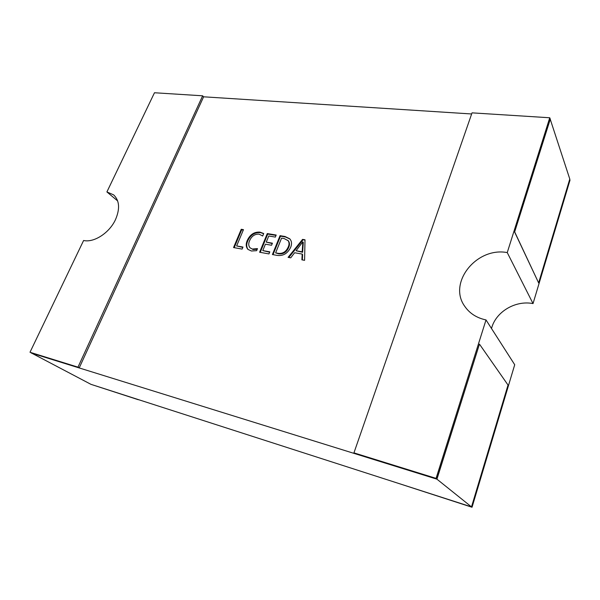 <?xml version="1.0" encoding="UTF-8"?>
<svg xmlns="http://www.w3.org/2000/svg" width="600" height="600" viewBox="0 0 600 600"><rect width="100%" height="100%" fill="white"/><g stroke="black" fill="none" stroke-linecap="round" stroke-linejoin="round"><path stroke-width="0.9" d="M117.675 200.947L106.905 191.933L154.477 92.752L202.65 95.805L77.977 367.155L30 352.26L83.61 240.495C94.058 242.917 109.545 232.808 115.545 219.495C120.12 208.71 119.483 200.505 113.64 194.88L106.905 191.933M550.148 118.995L569.783 179.017L538.635 282.915L514.62 232.02L550.178 119.1L549.75 117.765L507.248 252.585C476.505 246.712 447.6 282.938 464.752 306.322C469.627 313.403 476.715 317.947 486.015 319.942L436.072 478.373L353.94 452.865L472.035 112.852L549.75 117.765M353.94 452.865L436.853 478.995L479.452 344.115L508.028 385.043L471.502 506.903L90.938 384.33L31.245 352.913M302.55 239.385L305.002 239.782L304.59 260.332L301.89 259.845L302.168 254.07L294.615 252.743L290.737 257.835L288.082 257.362L302.55 239.385L304.995 240.202M202.65 95.805L203.587 96.885L79.252 367.845L30 352.26M479.452 344.115L436.935 479.168L31.2 353.01M550.327 119.01L514.62 232.02M203.513 96.802L471.645 113.97M290.678 247.305C287.715 253.44 283.222 256.14 277.222 255.405L272.407 254.542L280.043 235.673L285.03 236.498L289.74 238.792C291.735 241.042 292.043 243.877 290.678 247.305M262.785 250.59L269.812 251.843L268.972 253.92L259.612 252.24L267.27 233.572L276.188 235.042L275.355 237.09L268.763 235.995L266.25 242.13L272.415 243.188L271.575 245.25L265.41 244.185L262.785 250.59L269.67 252.21M252.593 249.022L257.49 248.61L256.65 250.665L251.43 251.01L247.913 249.368C245.917 246.998 245.708 244.035 247.267 240.458C250.035 234.517 254.265 231.743 259.965 232.132L263.7 233.528L262.68 236.01L259.147 234.157C254.798 233.925 251.61 236.108 249.6 240.697C248.325 243.548 248.475 245.925 250.042 247.822L253.08 249.495L257.197 249.33M236.632 245.933L242.97 247.058L242.123 249.09L233.55 247.553L241.237 229.282L243.465 229.65L236.632 245.933L242.82 247.417M514.74 232.035L538.635 282.915M471.502 506.903L436.935 479.168M486.015 319.942L514.717 364.733L472.035 507.248L471.518 506.835M472.035 507.248L396.72 482.82M507.248 252.585L533.033 303.585L570 180.172L569.707 179.273M436.853 478.995L436.072 478.373M533.033 303.585C515.25 300.053 495.592 311.985 491.513 328.522M138.352 399.6L137.7 399.39M138.3 399.72L91.508 384.518M79.252 367.845L77.977 367.155M302.362 259.928L302.618 254.55L302.168 254.07M288.825 257.49L303 239.88M296.062 250.74L302.625 252.285L303.285 242.4L302.775 241.897L296.062 250.74L302.175 251.805L302.835 241.913M302.625 252.285L302.175 251.805M303.038 243.788L302.587 243.3M273.03 254.655L280.507 236.167L280.043 235.673M280.507 236.167L285.495 236.985L285.03 236.498M285.495 236.985L289.957 239.04M275.618 252.877L278.61 253.808C283.222 254.37 286.59 252.248 288.705 247.425C289.875 244.785 289.733 242.565 288.278 240.772L284.19 238.56L281.58 238.125L275.618 252.877L278.138 253.327C282.757 253.89 286.125 251.767 288.248 246.945C289.418 244.298 289.267 242.077 287.812 240.285M288.705 247.425L288.248 246.945M278.61 253.808L278.138 253.327M260.25 252.353L267.743 234.06L267.27 233.572M267.743 234.06L276.03 235.425M272.265 243.562L266.25 242.13M248.167 249.593C246.397 247.222 246.263 244.335 247.755 240.93L247.267 240.458M247.755 240.93C250.515 234.998 254.745 232.23 260.445 232.612L259.965 232.132M260.445 232.612L263.647 233.655M250.042 247.822L253.08 249.495M234.195 247.665L241.725 229.77L241.237 229.282M241.725 229.77L243.308 230.025"/></g></svg>
